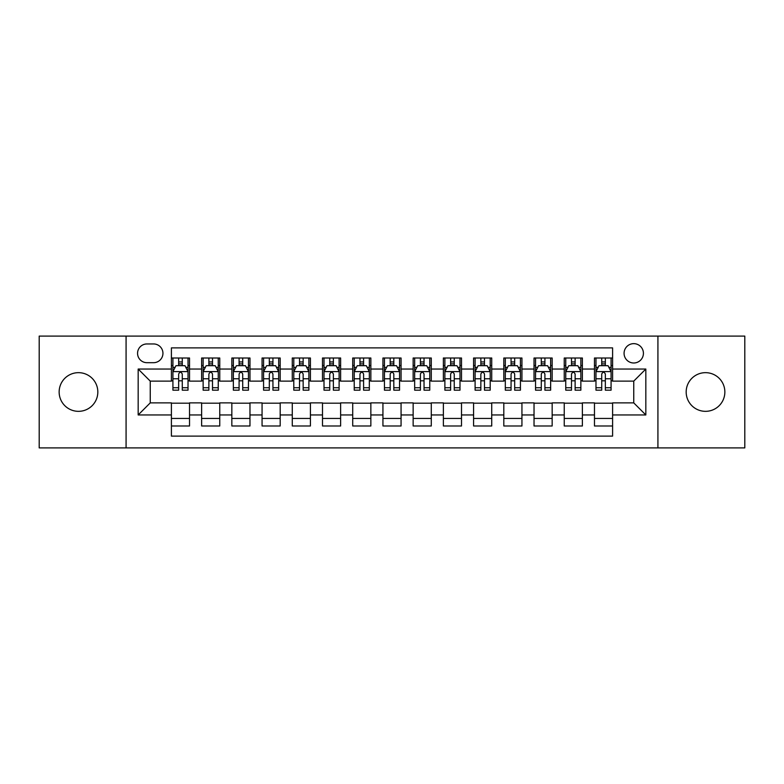 <?xml version="1.0" encoding="UTF-8"?>
<svg xmlns="http://www.w3.org/2000/svg" width="784" height="784" viewBox="0 0 784 784"><rect width="100%" height="100%" fill="white"/><g stroke="black" fill="none" stroke-linecap="round" stroke-linejoin="round"><path stroke-width="1.18" d="M705.512 372.665A19.335 19.335 0 0 0 686.176 392A19.335 19.335 0 0 0 705.512 411.335A19.335 19.335 0 0 0 724.857 392A19.335 19.335 0 0 0 705.512 372.665M78.488 372.665A19.335 19.335 0 0 0 59.143 392A19.335 19.335 0 0 0 78.488 411.335A19.335 19.335 0 0 0 97.824 392A19.335 19.335 0 0 0 78.488 372.665M633.746 343.647A9.673 9.673 0 0 0 624.074 353.319A9.673 9.673 0 0 0 633.746 362.992A9.673 9.673 0 0 0 643.419 353.319A9.673 9.673 0 0 0 633.746 343.647M657.923 447.899L744.8 447.899L744.8 336.101L657.923 336.101L657.923 447.899L126.077 447.899L126.077 336.101L39.2 336.101L39.2 447.899L126.077 447.899M612.598 358.004L594.468 358.004L594.468 369.039L582.375 369.039L582.375 381.122L594.468 381.122L594.468 369.039M582.375 369.039L582.375 358.004L564.245 358.004L564.245 369.039L552.161 369.039L552.161 381.122L564.245 381.122L564.245 369.039M552.161 369.039L552.161 358.004L534.031 358.004L534.031 369.039L521.938 369.039L521.938 381.122L534.031 381.122L534.031 369.039M521.938 369.039L521.938 358.004L503.808 358.004L503.808 369.039L491.725 369.039L491.725 381.122L503.808 381.122L503.808 369.039M491.725 369.039L491.725 358.004L473.585 358.004L473.585 369.039L461.502 369.039L461.502 381.122L473.585 381.122L473.585 369.039M461.502 369.039L461.502 358.004L443.372 358.004L443.372 369.039L431.288 369.039L431.288 381.122L443.372 381.122L443.372 369.039M431.288 369.039L431.288 358.004L413.148 358.004L413.148 369.039L401.065 369.039L401.065 381.122L413.148 381.122L413.148 369.039M401.065 369.039L401.065 358.004L382.935 358.004L382.935 369.039L370.852 369.039L370.852 381.122L382.935 381.122L382.935 369.039M370.852 369.039L370.852 358.004L352.712 358.004L352.712 369.039L340.628 369.039L340.628 381.122L352.712 381.122L352.712 369.039M340.628 369.039L340.628 358.004L322.498 358.004L322.498 369.039L310.415 369.039L310.415 381.122L322.498 381.122L322.498 369.039M310.415 369.039L310.415 358.004L292.275 358.004L292.275 369.039L280.192 369.039L280.192 381.122L292.275 381.122L292.275 369.039M280.192 369.039L280.192 358.004L262.062 358.004L262.062 369.039L249.969 369.039L249.969 381.122L262.062 381.122L262.062 369.039M249.969 369.039L249.969 358.004L231.839 358.004L231.839 369.039L219.755 369.039L219.755 381.122L231.839 381.122L231.839 369.039M219.755 369.039L219.755 358.004L201.625 358.004L201.625 381.122L189.532 381.122L189.532 358.004L171.402 358.004M171.402 425.996L189.532 425.996L189.532 402.878L201.625 402.878L201.625 425.996L219.755 425.996L219.755 402.878L231.839 402.878L231.839 414.961L219.755 414.961M231.839 414.961L231.839 425.996L249.969 425.996L249.969 402.878L262.062 402.878L262.062 414.961L249.969 414.961M262.062 414.961L262.062 425.996L280.192 425.996L280.192 402.878L292.275 402.878L292.275 414.961L280.192 414.961M292.275 414.961L292.275 425.996L310.415 425.996L310.415 402.878L322.498 402.878L322.498 414.961L310.415 414.961M322.498 414.961L322.498 425.996L340.628 425.996L340.628 402.878L352.712 402.878L352.712 414.961L340.628 414.961M352.712 414.961L352.712 425.996L370.852 425.996L370.852 402.878L382.935 402.878L382.935 414.961L370.852 414.961M382.935 414.961L382.935 425.996L401.065 425.996L401.065 402.878L413.148 402.878L413.148 414.961L401.065 414.961M413.148 414.961L413.148 425.996L431.288 425.996L431.288 402.878L443.372 402.878L443.372 414.961L431.288 414.961M443.372 414.961L443.372 425.996L461.502 425.996L461.502 402.878L473.585 402.878L473.585 414.961L461.502 414.961M473.585 414.961L473.585 425.996L491.725 425.996L491.725 402.878L503.808 402.878L503.808 414.961L491.725 414.961M503.808 414.961L503.808 425.996L521.938 425.996L521.938 402.878L534.031 402.878L534.031 414.961L521.938 414.961M534.031 414.961L534.031 425.996L552.161 425.996L552.161 402.878L564.245 402.878L564.245 414.961L552.161 414.961M564.245 414.961L564.245 425.996L582.375 425.996L582.375 402.878L594.468 402.878L594.468 414.961L582.375 414.961M146.931 362.688L153.576 362.688A9.369 9.369 0 0 0 162.945 353.319A9.369 9.369 0 0 0 153.576 343.951L146.931 343.951A9.369 9.369 0 0 0 137.563 353.319A9.369 9.369 0 0 0 146.931 362.688M657.923 336.101L126.077 336.101M612.598 369.039L612.598 347.88L171.402 347.88L171.402 381.122L150.254 381.122L150.254 402.878L171.402 402.878L171.402 436.12L612.598 436.12L612.598 402.878L633.746 402.878L633.746 381.122L612.598 381.122L612.598 369.039L645.83 369.039L645.83 414.961L612.598 414.961M171.402 414.961L138.17 414.961L138.17 369.039L171.402 369.039M594.468 414.961L594.468 425.996L612.598 425.996M171.402 365.56L172.921 365.56M178.654 365.56L182.28 365.56M188.023 365.56L189.532 365.56M171.402 380.818L172.921 380.818M178.654 380.818L182.28 380.818M188.023 380.818L189.532 380.818M171.402 403.182L189.532 403.182M171.402 418.44L189.532 418.44M201.625 380.818L203.134 380.818M208.877 380.818L212.503 380.818M218.246 380.818L219.755 380.818M201.625 365.56L203.134 365.56M208.877 365.56L212.503 365.56M218.246 365.56L219.755 365.56M201.625 403.182L219.755 403.182M201.625 418.44L219.755 418.44M231.839 403.182L249.969 403.182M231.839 418.44L249.969 418.44M231.839 365.56L233.358 365.56M239.091 365.56L242.717 365.56M248.459 365.56L249.969 365.56M231.839 380.818L233.358 380.818M239.091 380.818L242.717 380.818M248.459 380.818L249.969 380.818M262.062 403.182L280.192 403.182M262.062 418.44L280.192 418.44M262.062 365.56L263.571 365.56M269.314 365.56L272.94 365.56M278.683 365.56L280.192 365.56M262.062 380.818L263.571 380.818M269.314 380.818L272.94 380.818M278.683 380.818L280.192 380.818M292.275 403.182L310.415 403.182M292.275 418.44L310.415 418.44M292.275 365.56L293.794 365.56M299.527 365.56L303.153 365.56M308.896 365.56L310.415 365.56M292.275 380.818L293.794 380.818M299.527 380.818L303.153 380.818M308.896 380.818L310.415 380.818M322.498 403.182L340.628 403.182M322.498 418.44L340.628 418.44M322.498 365.56L324.008 365.56M329.75 365.56L333.376 365.56M339.119 365.56L340.628 365.56M322.498 380.818L324.008 380.818M329.75 380.818L333.376 380.818M339.119 380.818L340.628 380.818M352.712 403.182L370.852 403.182M352.712 418.44L370.852 418.44M352.712 365.56L354.231 365.56M359.964 365.56L363.59 365.56M369.333 365.56L370.852 365.56M352.712 380.818L354.231 380.818M359.964 380.818L363.59 380.818M369.333 380.818L370.852 380.818M382.935 403.182L401.065 403.182M382.935 418.44L401.065 418.44M382.935 365.56L384.444 365.56M390.187 365.56L393.813 365.56M399.556 365.56L401.065 365.56M382.935 380.818L384.444 380.818M390.187 380.818L393.813 380.818M399.556 380.818L401.065 380.818M413.148 403.182L431.288 403.182M413.148 418.44L431.288 418.44M413.148 365.56L414.667 365.56M420.41 365.56L424.036 365.56M429.769 365.56L431.288 365.56M413.148 380.818L414.667 380.818M420.41 380.818L424.036 380.818M429.769 380.818L431.288 380.818M443.372 403.182L461.502 403.182M443.372 418.44L461.502 418.44M443.372 365.56L444.881 365.56M450.624 365.56L454.25 365.56M459.992 365.56L461.502 365.56M443.372 380.818L444.881 380.818M450.624 380.818L454.25 380.818M459.992 380.818L461.502 380.818M473.585 403.182L491.725 403.182M473.585 418.44L491.725 418.44M473.585 365.56L475.104 365.56M480.847 365.56L484.473 365.56M490.206 365.56L491.725 365.56M473.585 380.818L475.104 380.818M480.847 380.818L484.473 380.818M490.206 380.818L491.725 380.818M503.808 403.182L521.938 403.182M503.808 418.44L521.938 418.44M503.808 365.56L505.317 365.56M511.06 365.56L514.686 365.56M520.429 365.56L521.938 365.56M503.808 380.818L505.317 380.818M511.06 380.818L514.686 380.818M520.429 380.818L521.938 380.818M534.031 403.182L552.161 403.182M534.031 418.44L552.161 418.44M534.031 365.56L535.541 365.56M541.283 365.56L544.909 365.56M550.642 365.56L552.161 365.56M534.031 380.818L535.541 380.818M541.283 380.818L544.909 380.818M550.642 380.818L552.161 380.818M564.245 403.182L582.375 403.182M564.245 418.44L582.375 418.44M564.245 365.56L565.754 365.56M571.497 365.56L575.123 365.56M580.866 365.56L582.375 365.56M564.245 380.818L565.754 380.818M571.497 380.818L575.123 380.818M580.866 380.818L582.375 380.818M594.468 403.182L612.598 403.182M594.468 418.44L612.598 418.44M594.468 365.56L595.977 365.56M601.72 365.56L605.346 365.56M611.079 365.56L612.598 365.56M594.468 380.818L595.977 380.818M601.72 380.818L605.346 380.818M611.079 380.818L612.598 380.818M150.254 381.122L138.17 369.039M150.254 402.878L138.17 414.961M645.83 369.039L633.746 381.122M645.83 414.961L633.746 402.878M182.28 361.934L178.654 361.934M188.023 387.727L182.28 387.727L182.28 390.187L188.023 390.187L188.023 371.753L185.004 365.707L175.939 365.707L172.921 371.753L172.921 390.187L178.654 390.187L178.654 387.727L172.921 387.727M172.921 371.753L172.921 358.004M188.023 371.753L188.023 358.004M178.654 365.707L178.654 358.004M182.28 358.004L182.28 365.707M182.28 387.727L182.28 374.017C181.075 371.694 179.869 371.694 178.654 374.017L178.654 387.727M212.503 361.934L208.877 361.934M218.246 387.727L212.503 387.727L212.503 390.187L218.246 390.187L218.246 371.753L215.218 365.707L206.153 365.707L203.134 371.753L203.134 390.187L208.877 390.187L208.877 387.727L203.134 387.727M203.134 371.753L203.134 358.004M218.246 371.753L218.246 358.004M208.877 365.707L208.877 358.004M212.503 358.004L212.503 365.707M212.503 387.727L212.503 374.017C211.298 371.694 210.083 371.694 208.877 374.017L208.877 387.727M242.717 361.934L239.091 361.934M248.459 387.727L242.717 387.727L242.717 390.187L248.459 390.187L248.459 371.753L245.441 365.707L236.376 365.707L233.358 371.753L233.358 390.187L239.091 390.187L239.091 387.727L233.358 387.727M233.358 371.753L233.358 358.004M248.459 371.753L248.459 358.004M239.091 365.707L239.091 358.004M242.717 358.004L242.717 365.707M242.717 387.727L242.717 374.017C241.511 371.694 240.306 371.694 239.091 374.017L239.091 387.727M272.94 361.934L269.314 361.934M278.683 387.727L272.94 387.727L272.94 390.187L278.683 390.187L278.683 371.753L275.654 365.707L266.589 365.707L263.571 371.753L263.571 390.187L269.314 390.187L269.314 387.727L263.571 387.727M263.571 371.753L263.571 358.004M278.683 371.753L278.683 358.004M269.314 365.707L269.314 358.004M272.94 358.004L272.94 365.707M272.94 387.727L272.94 374.017C271.734 371.694 270.519 371.694 269.314 374.017L269.314 387.727M303.153 361.934L299.527 361.934M308.896 387.727L303.153 387.727L303.153 390.187L308.896 390.187L308.896 371.753L305.878 365.707L296.813 365.707L293.794 371.753L293.794 390.187L299.527 390.187L299.527 387.727L293.794 387.727M293.794 371.753L293.794 358.004M308.896 371.753L308.896 358.004M299.527 365.707L299.527 358.004M303.153 358.004L303.153 365.707M303.153 387.727L303.153 374.017C301.948 371.694 300.742 371.694 299.527 374.017L299.527 387.727M333.376 361.934L329.75 361.934M339.119 387.727L333.376 387.727L333.376 390.187L339.119 390.187L339.119 371.753L336.101 365.707L327.026 365.707L324.008 371.753L324.008 390.187L329.75 390.187L329.75 387.727L324.008 387.727M324.008 371.753L324.008 358.004M339.119 371.753L339.119 358.004M329.75 365.707L329.75 358.004M333.376 358.004L333.376 365.707M333.376 387.727L333.376 374.017C332.171 371.694 330.956 371.694 329.75 374.017L329.75 387.727M363.59 361.934L359.964 361.934M369.333 387.727L363.59 387.727L363.59 390.187L369.333 390.187L369.333 371.753L366.314 365.707L357.249 365.707L354.231 371.753L354.231 390.187L359.964 390.187L359.964 387.727L354.231 387.727M354.231 371.753L354.231 358.004M369.333 371.753L369.333 358.004M359.964 365.707L359.964 358.004M363.59 358.004L363.59 365.707M363.59 387.727L363.59 374.017C362.384 371.694 361.179 371.694 359.964 374.017L359.964 387.727M393.813 361.934L390.187 361.934M399.556 387.727L393.813 387.727L393.813 390.187L399.556 390.187L399.556 371.753L396.537 365.707L387.463 365.707L384.444 371.753L384.444 390.187L390.187 390.187L390.187 387.727L384.444 387.727M384.444 371.753L384.444 358.004M399.556 371.753L399.556 358.004M390.187 365.707L390.187 358.004M393.813 358.004L393.813 365.707M393.813 387.727L393.813 374.017C392.608 371.694 391.392 371.694 390.187 374.017L390.187 387.727M424.036 361.934L420.41 361.934M429.769 387.727L424.036 387.727L424.036 390.187L429.769 390.187L429.769 371.753L426.751 365.707L417.686 365.707L414.667 371.753L414.667 390.187L420.41 390.187L420.41 387.727L414.667 387.727M414.667 371.753L414.667 358.004M429.769 371.753L429.769 358.004M420.41 365.707L420.41 358.004M424.036 358.004L424.036 365.707M424.036 387.727L424.036 374.017C422.821 371.694 421.616 371.694 420.41 374.017L420.41 387.727M454.25 361.934L450.624 361.934M459.992 387.727L454.25 387.727L454.25 390.187L459.992 390.187L459.992 371.753L456.974 365.707L447.899 365.707L444.881 371.753L444.881 390.187L450.624 390.187L450.624 387.727L444.881 387.727M444.881 371.753L444.881 358.004M459.992 371.753L459.992 358.004M450.624 365.707L450.624 358.004M454.25 358.004L454.25 365.707M454.25 387.727L454.25 374.017C453.044 371.694 451.839 371.694 450.624 374.017L450.624 387.727M484.473 361.934L480.847 361.934M490.206 387.727L484.473 387.727L484.473 390.187L490.206 390.187L490.206 371.753L487.187 365.707L478.122 365.707L475.104 371.753L475.104 390.187L480.847 390.187L480.847 387.727L475.104 387.727M475.104 371.753L475.104 358.004M490.206 371.753L490.206 358.004M480.847 365.707L480.847 358.004M484.473 358.004L484.473 365.707M484.473 387.727L484.473 374.017C483.258 371.694 482.052 371.694 480.847 374.017L480.847 387.727M514.686 361.934L511.06 361.934M520.429 387.727L514.686 387.727L514.686 390.187L520.429 390.187L520.429 371.753L517.411 365.707L508.346 365.707L505.317 371.753L505.317 390.187L511.06 390.187L511.06 387.727L505.317 387.727M505.317 371.753L505.317 358.004M520.429 371.753L520.429 358.004M511.06 365.707L511.06 358.004M514.686 358.004L514.686 365.707M514.686 387.727L514.686 374.017C513.481 371.694 512.275 371.694 511.06 374.017L511.06 387.727M544.909 361.934L541.283 361.934M550.642 387.727L544.909 387.727L544.909 390.187L550.642 390.187L550.642 371.753L547.624 365.707L538.559 365.707L535.541 371.753L535.541 390.187L541.283 390.187L541.283 387.727L535.541 387.727M535.541 371.753L535.541 358.004M550.642 371.753L550.642 358.004M541.283 365.707L541.283 358.004M544.909 358.004L544.909 365.707M544.909 387.727L544.909 374.017C543.694 371.694 542.489 371.694 541.283 374.017L541.283 387.727M575.123 361.934L571.497 361.934M580.866 387.727L575.123 387.727L575.123 390.187L580.866 390.187L580.866 371.753L577.847 365.707L568.782 365.707L565.754 371.753L565.754 390.187L571.497 390.187L571.497 387.727L565.754 387.727M565.754 371.753L565.754 358.004M580.866 371.753L580.866 358.004M571.497 365.707L571.497 358.004M575.123 358.004L575.123 365.707M575.123 387.727L575.123 374.017C573.917 371.694 572.712 371.694 571.497 374.017L571.497 387.727M605.346 361.934L601.72 361.934M611.079 387.727L605.346 387.727L605.346 390.187L611.079 390.187L611.079 371.753L608.061 365.707L598.996 365.707L595.977 371.753L595.977 390.187L601.72 390.187L601.72 387.727L595.977 387.727M595.977 371.753L595.977 358.004M611.079 371.753L611.079 358.004M601.72 365.707L601.72 358.004M605.346 358.004L605.346 365.707M605.346 387.727L605.346 374.017C604.131 371.694 602.925 371.694 601.72 374.017L601.72 387.727M201.625 414.961L189.532 414.961M201.625 369.039L189.532 369.039M187.954 371.606L172.99 371.606M172.921 367.373L175.106 367.373M185.837 367.373L188.023 367.373M178.654 378.76L172.921 378.76M188.023 378.76L182.28 378.76M182.28 363.854L178.654 363.854M218.168 371.606L203.213 371.606M203.134 367.373L205.33 367.373M216.051 367.373L218.246 367.373M208.877 378.76L203.134 378.76M218.246 378.76L212.503 378.76M212.503 363.854L208.877 363.854M248.391 371.606L233.426 371.606M233.358 367.373L235.543 367.373M246.274 367.373L248.459 367.373M239.091 378.76L233.358 378.76M248.459 378.76L242.717 378.76M242.717 363.854L239.091 363.854M278.604 371.606L263.649 371.606M263.571 367.373L265.766 367.373M276.487 367.373L278.683 367.373M269.314 378.76L263.571 378.76M278.683 378.76L272.94 378.76M272.94 363.854L269.314 363.854M308.827 371.606L293.863 371.606M293.794 367.373L295.98 367.373M306.711 367.373L308.896 367.373M299.527 378.76L293.794 378.76M308.896 378.76L303.153 378.76M303.153 363.854L299.527 363.854M339.041 371.606L324.086 371.606M324.008 367.373L326.203 367.373M336.924 367.373L339.119 367.373M329.75 378.76L324.008 378.76M339.119 378.76L333.376 378.76M333.376 363.854L329.75 363.854M369.264 371.606L354.299 371.606M354.231 367.373L356.416 367.373M367.147 367.373L369.333 367.373M359.964 378.76L354.231 378.76M369.333 378.76L363.59 378.76M363.59 363.854L359.964 363.854M399.477 371.606L384.523 371.606M384.444 367.373L386.639 367.373M397.361 367.373L399.556 367.373M390.187 378.76L384.444 378.76M399.556 378.76L393.813 378.76M393.813 363.854L390.187 363.854M429.701 371.606L414.736 371.606M414.667 367.373L416.853 367.373M427.584 367.373L429.769 367.373M420.41 378.76L414.667 378.76M429.769 378.76L424.036 378.76M424.036 363.854L420.41 363.854M459.914 371.606L444.959 371.606M444.881 367.373L447.076 367.373M457.797 367.373L459.992 367.373M450.624 378.76L444.881 378.76M459.992 378.76L454.25 378.76M454.25 363.854L450.624 363.854M490.137 371.606L475.173 371.606M475.104 367.373L477.289 367.373M488.02 367.373L490.206 367.373M480.847 378.76L475.104 378.76M490.206 378.76L484.473 378.76M484.473 363.854L480.847 363.854M520.351 371.606L505.396 371.606M505.317 367.373L507.513 367.373M518.234 367.373L520.429 367.373M511.06 378.76L505.317 378.76M520.429 378.76L514.686 378.76M514.686 363.854L511.06 363.854M550.574 371.606L535.609 371.606M535.541 367.373L537.726 367.373M548.457 367.373L550.642 367.373M541.283 378.76L535.541 378.76M550.642 378.76L544.909 378.76M544.909 363.854L541.283 363.854M580.787 371.606L565.832 371.606M565.754 367.373L567.949 367.373M578.67 367.373L580.866 367.373M571.497 378.76L565.754 378.76M580.866 378.76L575.123 378.76M575.123 363.854L571.497 363.854M611.01 371.606L596.046 371.606M595.977 367.373L598.163 367.373M608.894 367.373L611.079 367.373M601.72 378.76L595.977 378.76M611.079 378.76L605.346 378.76M605.346 363.854L601.72 363.854"/></g></svg>
